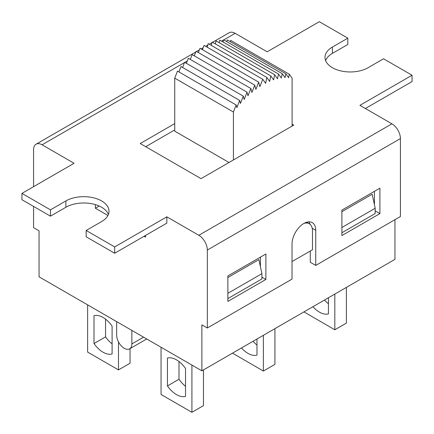<?xml version="1.0" encoding="UTF-8"?>
<svg xmlns="http://www.w3.org/2000/svg" width="434" height="434" viewBox="0 0 434 434"><rect width="100%" height="100%" fill="white"/><g stroke="black" fill="none" stroke-linecap="round" stroke-linejoin="round"><path stroke-width="0.65" d="M116.659 321.627L116.659 335.146A10.752 6.206 60 0 0 121.352 345.963A10.752 6.206 60 0 0 129.636 348.844A10.752 6.206 60 0 0 131.86 343.923L131.86 330.404M341.894 211.689L372.15 194.22L375.188 208.266L375.188 213.533L341.894 232.754M375.188 208.266L341.894 227.487M227.872 298.587L261.924 278.926L261.924 273.659L227.872 293.319M261.924 273.659L258.886 259.613L227.872 277.521M292.028 261.545L312.475 249.74L312.475 230.866A15.586 9 120 0 0 309.247 223.732A15.586 9 120 0 0 304.028 223.369M107.925 215.47L95.377 208.222L95.377 204.62M95.377 208.222L99.18 206.025M145.547 235.429L145.547 237.186L144.023 236.308M374.428 204.756L374.428 191.323M394.951 219.675L394.951 259.353L201.875 370.826L39.049 276.821L39.049 230.823L33.575 227.666L33.575 206.421M201.875 370.826L201.875 324.833L207.343 327.99L292.028 279.1L292.028 243.989A16.769 9.684 -60 0 1 299.346 227.112A16.769 9.684 -60 0 1 312.274 222.62A16.769 9.684 -60 0 1 315.746 230.297L315.746 265.407L400.425 216.517L400.425 138.571A12.038 6.949 -120 0 0 391.913 123.826L198.832 235.299A12.038 6.949 60 0 1 207.343 250.044L207.343 327.99M161.052 347.26L161.052 394.484L191.915 412.3L203.47 405.627L203.47 369.904M178.992 361.544L178.992 379.273A21.499 12.412 -120 0 0 185.53 386.255M167.437 385.945L167.437 358.077A21.499 12.412 60 0 1 185.53 368.52L185.53 396.388A21.499 12.412 60 0 1 167.437 385.945L178.992 379.273M191.915 365.075L191.915 412.3M303.963 311.883L334.826 329.791L346.381 323.118L346.381 287.395M324.486 300.035A21.499 12.412 -120 0 0 328.44 303.746M328.44 297.751L328.44 313.88A21.499 12.412 60 0 1 312.93 306.708M334.826 294.068L334.826 329.791M256.982 339.008L256.982 355.137A21.499 12.412 60 0 1 241.472 347.959M253.027 341.292A21.499 12.412 -120 0 0 256.982 344.997M274.923 328.652L274.923 364.376L263.367 371.048L263.367 335.319M232.505 353.14L263.367 371.048M87.619 304.863L87.619 352.088L118.482 369.904L130.037 363.236L130.037 348.611M105.56 319.147L105.56 336.882A21.499 12.412 -120 0 0 112.097 343.858M94.004 343.549L94.004 315.681A21.499 12.412 60 0 1 112.097 326.129L112.097 353.998A21.499 12.412 60 0 1 94.004 343.549L105.56 336.882M118.482 341.905L118.482 369.904M315.746 265.407L310.272 262.25L310.272 251.015M309.968 224.232A16.769 9.684 120 0 0 309.073 221.834M260.405 266.633L260.405 257.156M223.76 39.917L235.168 33.331L267.17 51.809L319.315 21.7L347.824 38.159L347.824 44.48L332.39 53.387A25.264 14.588 0 0 0 325.592 60.543M347.824 38.159L332.39 47.067A25.264 14.588 0 0 0 324.99 57.38A25.264 14.588 0 0 0 340.587 70.856A25.264 14.588 0 0 0 368.119 67.693L383.553 58.785L412.056 75.245L412.056 81.565L365.385 108.511M33.575 186.674L33.575 149.719A12.038 6.949 60 0 1 36.065 144.207A12.038 6.949 60 0 1 42.087 144.804L184.483 62.594M108.408 214.407A25.264 14.588 0 0 0 90.809 203.568A25.264 14.588 0 0 0 65.881 207.257L50.447 216.165L21.944 199.705L21.944 193.385L74.089 163.282L42.087 144.804M50.447 216.165L50.447 209.844L21.944 193.385M198.832 235.299L166.83 216.821L166.83 223.141L114.684 253.25L86.176 236.79L86.176 230.47L101.61 221.562A25.264 14.588 0 0 0 109.01 211.249A25.264 14.588 0 0 0 93.413 197.774A25.264 14.588 0 0 0 65.881 200.937L50.447 209.844M114.684 253.25L114.684 246.93L86.176 230.47M166.83 216.821L114.684 246.93M379.902 188.166L379.902 213.62L341.894 235.564L341.894 210.11L379.902 188.166M227.872 301.397L227.872 275.937L265.879 253.998L265.879 279.453L227.872 301.397M412.056 75.245L359.911 105.348L391.913 123.826M292.104 124.135L293.775 125.1L201.034 178.64L140.225 143.529L174.734 123.609M174.734 129.929L145.699 146.692M379.902 213.62L375.188 210.897M265.879 279.453L261.924 277.169M235.168 33.331A12.038 6.949 -120 0 0 229.147 32.734L212.573 42.304M236.167 104.979L233.421 112.021L174.734 78.136L177.479 71.1L236.167 104.979L236.861 107.616L239.66 100.438L240.452 103.433L243.29 96.158L244.174 99.495L247.027 92.171L247.998 95.827L250.857 88.487L251.91 92.453L254.758 85.14L255.881 89.382L258.702 82.145L259.89 86.637L262.76 79.281L265.63 83.328L266.823 77.458L269.644 81.435L270.767 75.901L273.615 79.921L274.662 74.746L277.527 78.782L278.492 74.002L281.351 78.033L282.236 73.677L285.067 77.675L285.865 73.764L288.659 77.708L289.359 74.268L292.104 78.136L292.104 126.066M233.421 159.945L233.421 112.021M178.889 71.908L180.978 66.554L239.66 100.438M182.578 67.482L184.607 62.279L243.29 96.158M186.387 63.31L188.345 58.286L247.027 92.171M190.298 59.415L192.175 54.608L250.857 88.487M194.291 55.829L196.076 51.261L254.758 85.14M198.338 52.568L200.02 48.261L258.702 82.145M202.418 49.65L204.078 45.396L262.76 79.281M207.381 47.306L208.136 43.574L266.823 77.458M211.385 45.451L212.08 42.017L270.767 75.901M215.362 43.91L215.98 40.867L274.662 74.746M219.273 42.765L219.81 40.123L278.492 74.002M223.098 42.022L223.548 39.792L282.236 73.677M226.814 41.68L227.177 39.879L285.865 73.764M230.4 41.74L230.676 40.384L289.359 74.268M229.011 162.49L174.734 131.155L174.734 78.136M143.567 337.164L131.86 343.923M65.881 207.257L65.881 200.937M207.343 250.044L400.425 138.571M332.39 53.387L332.39 47.067M315.746 230.297L312.214 228.257M184.813 62.398L187.304 60.966M219.051 42.635L219.333 42.472M221.606 41.159L223.494 40.069M146.719 338.981L129.636 348.844M309.247 223.732L306.648 222.23M36.065 144.207L195.788 51.993M196.569 51.543L199.369 49.926M201.137 48.906L203.166 47.735M205.645 46.302L207.843 45.033M209.253 44.219L211.949 42.662"/></g></svg>
